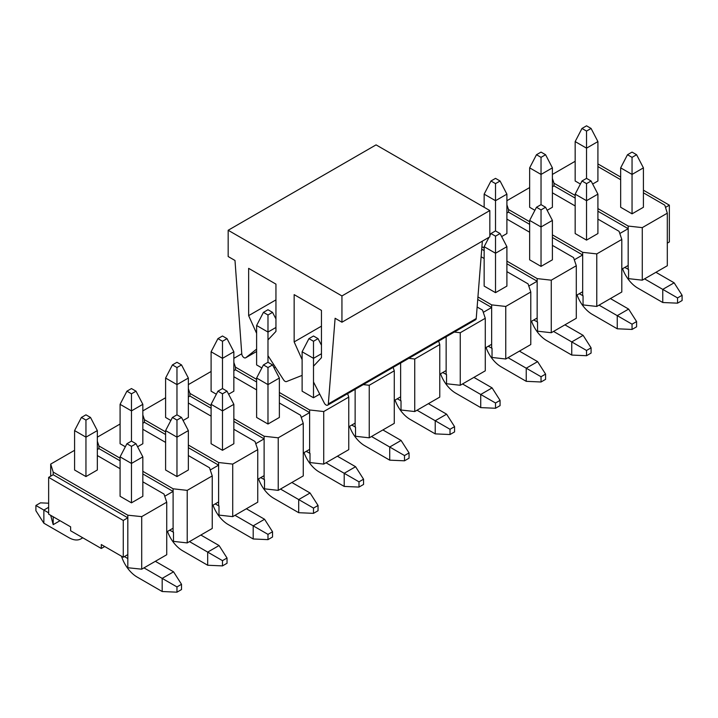 <?xml version="1.0" encoding="UTF-8"?>
<svg xmlns="http://www.w3.org/2000/svg" width="718" height="718" viewBox="0 0 718 718"><rect width="100%" height="100%" fill="white"/><g stroke="black" fill="none" stroke-linecap="round" stroke-linejoin="round"><path stroke-width="1.08" d="M124.411 556.576L127.822 558.55L127.822 554.601L123.272 557.231L123.272 520.451L48.645 477.362L48.645 514.142L70.624 526.832L70.624 530.773L101.292 548.48L104.702 546.515M642.278 280.182L642.278 227.633L667.309 213.183L667.309 265.732L642.278 280.182L628.555 278.647L628.555 269.447L624.759 267.437M596.775 306.451L596.775 253.903L621.806 239.453L621.806 292.002L596.775 306.451L583.052 304.917L583.052 295.726L579.255 293.716M551.271 332.73L551.271 280.182L576.294 265.732L576.294 318.28L551.271 332.73L537.54 331.195L537.54 321.996L533.743 319.986M505.759 359L505.759 306.451L530.79 292.002L530.79 344.55L505.759 359L492.036 357.465L492.036 348.275L488.24 346.255M460.256 385.27L460.256 332.73L485.278 318.28L485.278 370.82L460.256 385.27L446.524 383.744L446.524 374.545L442.737 372.534M414.744 411.549L414.744 359L439.775 344.55L439.775 397.099L414.744 411.549L401.021 410.014L401.021 400.815L397.225 398.804M369.24 437.818L369.24 385.27L394.272 370.82L394.272 423.369L369.24 437.818L355.509 436.284L355.509 427.093L351.721 425.074M323.728 464.097L323.728 411.549L348.76 397.099L348.76 449.647L323.728 464.097L310.005 462.563L310.005 453.363L306.209 451.353M278.225 490.367L278.225 437.818L303.256 423.369L303.256 475.917L278.225 490.367L264.502 488.832L264.502 479.633L260.706 477.623M232.722 516.637L232.722 464.097L257.744 449.639L257.744 502.187L232.722 516.637L218.99 515.102L218.99 505.912L215.194 503.901M187.21 542.916L187.21 490.367L212.241 475.917L212.241 528.466L187.21 542.916L173.487 541.381L173.487 532.182L169.69 530.171M643.418 190.198L669.355 205.168L669.355 241.957L667.309 243.133M620.666 177.059L597.914 163.919M669.355 205.168L665.505 207.394M187.21 490.367L173.101 488.787L142.837 471.322M120.086 458.183L98.931 445.968L97.334 441.211M188.349 455.553L209.512 467.768L212.241 475.917M142.837 429.283L165.598 442.414M97.334 437.163L120.086 424.024M181.519 417.454L188.349 430.594L188.349 470.003L176.969 476.572L165.598 470.003L165.598 430.594L172.419 417.454L176.969 420.084L181.519 417.454L176.969 414.833L172.419 417.454M131.466 393.814L136.016 391.184L131.466 388.555L126.915 391.184L131.466 393.814L131.466 410.893L142.837 404.324L142.837 443.733L137.587 446.767M125.336 446.767L120.086 443.733L120.086 404.324L131.466 410.893L131.466 441.103L126.915 443.733L131.466 446.354L136.016 443.733L131.466 441.103M164.736 496.246L173.101 491.417L173.101 488.787M166.729 531.876L173.101 528.197L173.101 491.417L142.837 473.943M120.086 460.812L98.931 448.588L97.334 449.513M232.722 464.097L218.613 462.518L188.349 445.043M165.598 431.904L144.435 419.689L142.837 414.941M233.853 429.283L255.016 441.498L257.744 449.639M188.349 403.004L211.101 416.144M142.837 410.893L165.598 397.754M176.969 367.535L181.519 364.915L176.969 362.285L172.419 364.915L176.969 367.535L176.969 384.615L188.349 378.045L188.349 417.454L183.099 420.488M170.848 420.488L165.598 417.454L165.598 378.045L176.969 384.615L176.969 414.833M227.032 391.184L233.853 404.324L233.853 443.733L222.481 450.303L211.101 443.733L211.101 404.324L217.931 391.184L222.481 393.814L227.032 391.184L222.481 388.555L217.931 391.184M210.248 469.976L218.613 465.147L218.613 462.518M212.241 505.607L218.613 501.927L218.613 465.147L188.349 447.673M165.598 434.534L144.435 422.319L142.837 423.234M278.225 437.818L264.116 436.239L233.853 418.774M211.101 405.634L189.938 393.419L188.349 388.662M279.365 403.004L300.528 415.228L303.256 423.369M233.853 376.735L256.613 389.874M188.349 384.615L211.101 371.475M272.535 364.915L279.365 378.045L279.365 417.454L267.985 424.024L256.613 417.454L256.613 378.045L263.434 364.915L267.985 367.535L272.535 364.915L267.985 362.285L263.434 364.915M222.481 341.265L227.032 338.636L222.481 336.006L217.931 338.636L222.481 341.265L222.481 358.345L233.853 351.775L233.853 391.184L228.602 394.218M216.351 394.218L211.101 391.184L211.101 351.775L222.481 358.345L222.481 388.555M255.752 443.697L264.116 438.869L264.116 436.239M257.744 479.328L264.116 475.657L264.116 438.869L233.853 421.403M211.101 408.264L189.938 396.049L188.349 396.964M323.728 411.549L309.629 409.969L279.365 392.495M256.613 379.364L235.45 367.14L233.853 362.393M347.611 393.652L348.76 397.099M233.853 358.345L241.769 353.777M275.407 367.194L274.114 367.939M261.864 367.939L256.613 364.915L256.613 325.505L267.985 332.066L267.985 362.285M319.743 394.146L313.497 397.754L302.116 391.184L302.116 351.775L308.946 338.636L313.497 341.265L318.047 338.636L313.497 336.006L308.946 338.636M301.264 417.427L309.629 412.599L309.629 409.969M303.256 453.058L309.629 449.378L309.629 412.599L279.365 395.124M256.613 381.985L235.45 369.77L233.853 370.694M369.24 385.27L363.272 384.606M393.114 367.383L394.272 370.82M348.76 426.788L355.132 423.108L355.132 389.309M414.744 359L408.784 358.336M438.617 341.104L439.775 344.55M394.272 400.509L400.635 396.83L400.635 363.039M460.256 332.73L454.288 332.057M477.138 307.008L482.55 310.131L485.278 318.28M439.775 374.24L446.147 370.56L446.147 336.76M505.759 306.451L491.65 304.881L477.928 296.956M506.899 271.637L528.062 283.861L530.79 292.002M481.114 256.757L484.147 258.507M501.649 236.572L506.899 233.547L506.899 194.138L495.519 200.699L495.519 230.918L490.968 233.547L495.519 236.168L500.069 233.547L506.899 246.678L506.899 286.096L495.519 292.657L484.147 286.096L484.147 246.678L489.021 237.299M483.286 312.33L491.65 307.501L491.65 304.881M485.278 347.97L491.65 344.29L491.65 307.501L477.73 299.469M551.271 280.182L537.163 278.602L506.899 261.128M484.147 247.997L481.913 246.705M552.402 245.368L573.565 257.582L576.294 265.732M506.899 219.098L529.651 232.228M545.581 207.269L552.402 220.408L552.402 259.817L541.031 266.387L529.651 259.817L529.651 220.408L536.481 207.269L541.031 209.898L545.581 207.269L541.031 204.648L536.481 207.269M528.798 286.06L537.163 281.232L537.163 278.602M530.79 321.691L537.163 318.011L537.163 281.232L506.899 263.757M596.775 253.903L582.666 252.332L552.402 234.858M529.651 221.718L508.488 209.503L506.899 204.756M597.914 219.098L619.069 231.313L621.806 239.453M552.402 192.819L575.163 205.958M506.899 200.708L529.651 187.569M541.031 157.35L545.581 154.729L541.031 152.099L536.481 154.729L541.031 157.35L541.031 174.429L552.402 167.859L552.402 207.269L547.152 210.302M534.901 210.302L529.651 207.269L529.651 167.859L541.031 174.429L541.031 204.648M591.085 180.999L597.914 194.138L597.914 233.547L586.534 240.117L575.163 233.547L575.163 194.138L581.984 180.999L586.534 183.628L591.085 180.999L586.534 178.369L581.984 180.999M574.301 259.79L582.666 254.962L582.666 252.332M576.294 295.421L582.666 291.741L582.666 254.962L552.402 237.487M529.651 224.348L508.488 212.133L506.899 213.049M642.278 227.633L628.178 226.053L597.914 208.588M575.163 195.449L554 183.234L552.402 178.477M667.309 213.183L664.805 205.168L643.418 192.819M620.666 179.688L597.914 166.549M552.402 174.429L575.163 161.29M636.597 154.729L643.418 167.859L643.418 207.269L632.046 213.838L620.666 207.269L620.666 167.859L627.487 154.729L632.046 157.35L636.597 154.729L632.046 152.099L627.487 154.729M586.534 131.08L591.085 128.45L586.534 125.821L581.984 128.45L586.534 131.08L586.534 148.159L597.914 141.59L597.914 180.999L592.664 184.032M580.413 184.032L575.163 180.999L575.163 141.59L586.534 148.159L586.534 178.369M619.813 233.512L628.178 228.683L628.178 226.053M621.806 269.142L628.178 265.472L628.178 228.683L597.914 211.209M575.163 198.078L554 185.863L552.402 186.779M97.334 455.553L120.086 468.692M142.837 481.823L164 494.047L166.729 502.187L141.706 516.637L141.706 569.186L127.822 567.741L127.822 558.55M141.706 516.637L127.822 515.192L53.195 472.103L50.691 464.097L74.582 450.303M136.016 443.733L142.837 456.863L142.837 496.282L131.466 502.842L120.086 496.282L120.086 456.863L126.915 443.733M85.954 420.084L90.513 417.454L85.954 414.833L81.403 417.454L85.954 420.084L85.954 437.163L97.334 430.594L97.334 470.003L85.954 476.572L74.582 470.003L74.582 430.594L85.954 437.163L85.954 476.572M60.016 520.712L53.195 524.652L50.691 515.327M141.706 569.186L166.729 554.736L166.729 502.187M123.272 557.231L101.292 544.54L101.292 548.48M127.822 554.601L127.822 517.822L123.272 520.451M628.178 269.412L628.178 265.472M582.666 295.681L582.666 291.741M537.163 321.951L537.163 318.011M491.65 348.23L491.65 344.29M446.147 374.5L446.147 370.56M400.635 400.779L400.635 396.83M355.132 427.048L355.132 423.108M309.629 453.318L309.629 449.378M264.116 479.597L264.116 475.657M218.613 505.867L218.613 501.927M173.101 532.146L173.101 528.197M53.195 472.103L53.195 474.733L48.645 477.362M554 185.863L554 183.234M508.488 212.133L508.488 209.503M235.45 369.77L235.45 367.14M189.938 396.049L189.938 393.419M144.435 422.319L144.435 419.689M98.931 448.588L98.931 445.968M50.691 464.097L50.691 476.178M127.822 515.192L127.822 517.822L53.195 474.733M53.195 524.652L53.195 516.772M484.147 250.627L481.715 249.218M622.587 268.694A24.134 13.938 -120 0 0 637.728 288.062L662.759 302.511L662.759 289.381L644.558 278.871M682.1 295.286L677.55 297.916L677.55 303.167L682.1 300.546L682.1 295.286L674.139 282.811L655.929 272.301M677.55 297.916L662.759 289.381L674.139 282.811M643.418 167.859L632.046 174.429L620.666 167.859M632.046 213.838L632.046 157.35M662.759 302.511L677.55 303.167M577.075 294.963A24.134 13.938 -120 0 0 592.224 314.34L617.256 328.79L617.256 315.651L599.045 305.141M636.597 321.565L632.046 324.186L632.046 329.445L636.597 326.816L636.597 321.565L628.627 309.081L610.426 298.571M632.046 324.186L617.256 315.651L628.627 309.081M597.914 194.138L586.534 200.699L575.163 194.138M586.534 240.117L586.534 183.628M617.256 328.79L632.046 329.445M597.914 141.59L591.085 128.45M581.984 128.45L575.163 141.59M552.402 167.859L545.581 154.729M536.481 154.729L529.651 167.859M531.571 321.242A24.134 13.938 -120 0 0 546.712 340.61L571.743 355.06L571.743 341.921L553.542 331.411M591.085 347.835L586.534 350.465L586.534 355.715L591.085 353.085L591.085 347.835L583.124 335.351L564.922 324.841M586.534 350.465L571.743 341.921L583.124 335.351M552.402 220.408L541.031 226.978L529.651 220.408M541.031 266.387L541.031 209.898M571.743 355.06L586.534 355.715M500.069 180.999L495.519 178.369L490.968 180.999L495.519 183.628L500.069 180.999L506.899 194.138M484.147 207.269L484.147 194.138L495.519 200.699L495.519 183.628M490.968 180.999L484.147 194.138M500.069 233.547L495.519 230.918M486.068 347.512A24.134 13.938 -120 0 0 501.209 366.88L526.24 381.33L526.24 368.199L508.039 357.69M545.581 374.105L541.031 376.735L541.031 381.994L545.581 379.364L545.581 374.105L537.611 361.63L519.41 351.12M541.031 376.735L526.24 368.199L537.611 361.63M506.899 246.678L495.519 253.248L484.147 246.678M495.519 292.657L495.519 236.168M526.24 381.33L541.031 381.994M489.829 235.737L490.968 233.547M440.556 373.791A24.134 13.938 -120 0 0 455.706 393.159L480.728 407.609L480.728 394.469L462.527 383.959M500.069 400.384L495.519 403.004L495.519 408.264L500.069 405.634L500.069 400.384L492.108 387.899L473.907 377.39M495.519 403.004L480.728 394.469L492.108 387.899M480.728 407.609L495.519 408.264M395.053 400.061A24.134 13.938 -120 0 0 410.193 419.429L435.225 433.878L435.225 420.739L417.023 410.229M454.566 426.654L450.015 429.283L450.015 434.534L454.566 431.913L454.566 426.654L446.605 414.178L428.395 403.669M450.015 429.283L435.225 420.739L446.605 414.178M435.225 433.878L450.015 434.534M349.54 426.33A24.134 13.938 -120 0 0 364.69 445.699L389.721 460.157L389.721 447.018L371.511 436.508M409.054 452.923L404.503 455.553L404.503 460.812L409.054 458.183L409.054 452.923L401.093 440.448L382.891 429.938M404.503 455.553L389.721 447.018L401.093 440.448M389.721 460.157L404.503 460.812M304.037 452.609A24.134 13.938 -120 0 0 319.178 471.977L344.209 486.427L344.209 473.288L326.008 462.778M363.55 479.202L359 481.832L359 487.082L363.55 484.453L363.55 479.202L355.589 466.718L337.388 456.208M359 481.832L344.209 473.288L355.589 466.718M321.458 353.741L313.497 358.345L302.116 351.775M313.497 397.754L313.497 341.265M344.209 486.427L359 487.082M318.047 338.636L321.458 345.205M272.535 312.366L267.985 309.736L263.434 312.366L267.985 314.996L272.535 312.366L275.945 318.936M275.945 327.471L267.985 332.066L267.985 314.996M263.434 312.366L256.613 325.505M258.525 478.879A24.134 13.938 -120 0 0 273.675 498.247L298.706 512.697L298.706 499.566L280.505 489.057M318.047 505.472L313.497 508.102L313.497 513.352L318.047 510.731L318.047 505.472L310.077 492.997L291.876 482.487M313.497 508.102L298.706 499.566L310.077 492.997M279.365 378.045L267.985 384.615L256.613 378.045M267.985 424.024L267.985 367.535M298.706 512.697L313.497 513.352M233.853 351.775L227.032 338.636M217.931 338.636L211.101 351.775M213.022 505.158A24.134 13.938 -120 0 0 228.171 524.526L253.194 538.976L253.194 525.836L234.992 515.327M272.535 531.751L267.985 534.371L267.985 539.631L272.535 537.001L272.535 531.751L264.574 519.267L246.373 508.757M267.985 534.371L253.194 525.836L264.574 519.267M233.853 404.324L222.481 410.893L211.101 404.324M222.481 450.303L222.481 393.814M253.194 538.976L267.985 539.631M188.349 378.045L181.519 364.915M172.419 364.915L165.598 378.045M167.518 531.428A24.134 13.938 -120 0 0 182.659 550.796L207.69 565.245L207.69 552.106L189.489 541.596M227.032 558.021L222.481 560.65L222.481 565.901L227.032 563.271L227.032 558.021L219.062 545.536L200.861 535.036M222.481 560.65L207.69 552.106L219.062 545.536M188.349 430.594L176.969 437.163L165.598 430.594M176.969 476.572L176.969 420.084M207.69 565.245L222.481 565.901M142.837 404.324L136.016 391.184M126.915 391.184L120.086 404.324M121.513 556.217A24.134 13.938 -120 0 0 137.156 577.066L162.178 591.515L162.178 578.385L143.977 567.875M181.519 584.29L176.969 586.92L176.969 592.179L181.519 589.55L181.519 584.29L173.559 571.815L155.357 561.305M176.969 586.92L162.178 578.385L173.559 571.815M142.837 456.863L131.466 463.433L120.086 456.863M131.466 502.842L131.466 446.354M162.178 591.515L176.969 592.179M82.543 537.656A24.134 13.938 60 0 1 80.963 538.85A24.134 13.938 60 0 1 68.892 537.656L43.861 523.207L43.861 510.076L48.645 512.832M43.861 523.207L35.9 510.731L35.9 505.472L40.45 502.851L48.645 503.21M48.645 507.312L43.861 510.076L35.9 505.472M97.334 430.594L90.513 417.454M81.403 417.454L74.582 430.594M228.171 230.263L228.171 256.532L234.992 260.472L241.778 353.947A3.222 1.858 -120 0 0 243.267 357.052A3.222 1.858 -120 0 0 245.655 357.815A3.222 1.858 -120 0 0 245.789 357.726L256.613 349.119L256.613 333.349L248.643 315.651L248.643 268.352L275.945 284.122L275.945 331.411L267.985 339.919L267.985 355.688L283.583 379.867A3.222 1.858 -120 0 0 286.518 381.563L302.116 375.388L302.116 359.628L294.156 341.921L294.156 294.631L321.458 310.391L321.458 357.69L313.497 366.189L313.497 381.958L324.312 403.067A3.222 1.858 -120 0 0 327.668 405.167A3.222 1.858 -120 0 0 328.323 403.92L335.109 318.271L341.939 322.22L341.939 295.942L489.829 210.553L376.061 144.874L228.171 230.263L341.939 295.942M489.829 210.553L489.829 236.832L341.939 322.22M327.668 405.167L475.567 319.779A3.222 1.858 -120 0 0 476.222 318.532L482.352 241.149M275.945 299.882L248.643 315.651M321.458 326.16L294.156 341.921M256.613 351.479L245.789 357.726M476.222 318.532L328.323 403.92M82.785 537.8L80.963 538.85M256.613 351.497L245.655 357.815"/></g></svg>
